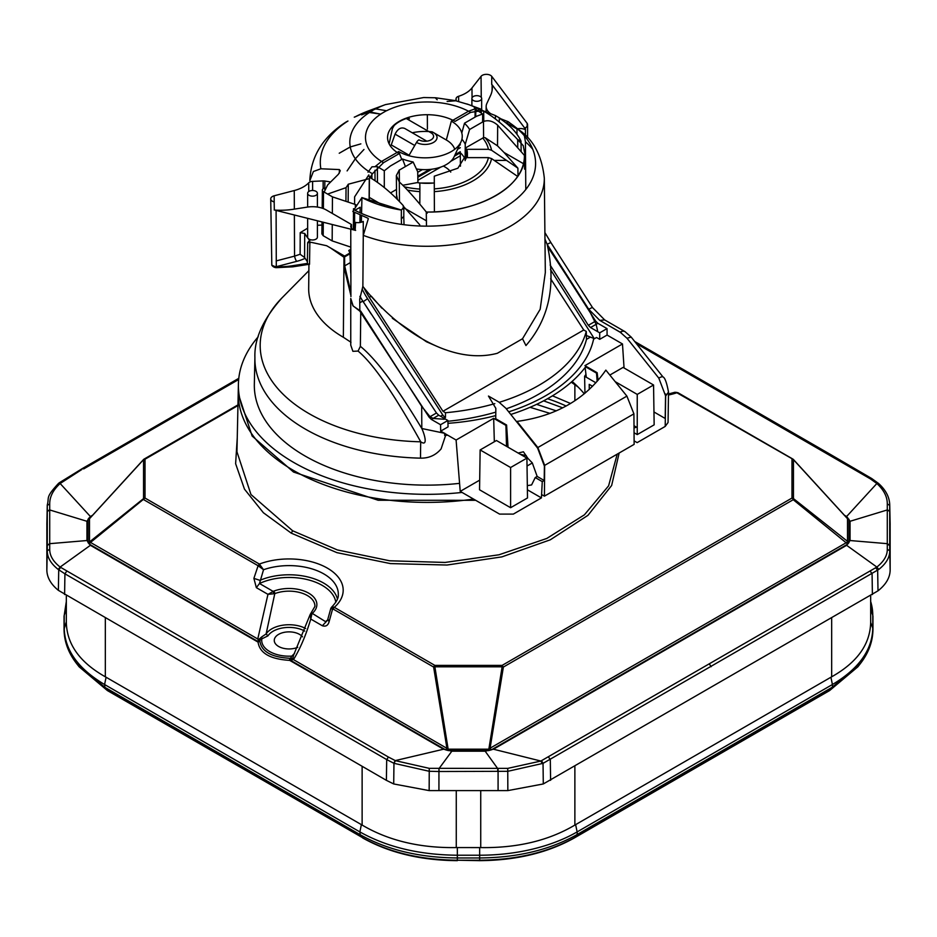 <?xml version="1.0" encoding="UTF-8"?>
<svg xmlns="http://www.w3.org/2000/svg" width="937" height="937" viewBox="0 0 937 937"><rect width="100%" height="100%" fill="white"/><g stroke="black" fill="none" stroke-linecap="round" stroke-linejoin="round"><path stroke-width="1.41" d="M66.328 608.933L64.22 615.375A4.884 3.982 180 0 0 64.056 616.405L66.328 601.495L64.22 615.375L64.22 628.258C64.77 650.102 78.228 668.854 104.593 684.525L106.08 677.228L105.331 676.807C79.856 662.424 66.855 644.305 66.328 622.449L66.328 595.569M106.08 677.228L362.127 825.064C388.492 840.618 419.87 848.126 456.272 847.575L480.728 847.587C517.259 848.126 548.649 840.618 574.873 825.075L831.669 676.807C857.168 662.447 870.168 644.328 870.672 622.449L870.672 595.569M830.92 677.228L832.407 684.525C858.772 668.854 872.23 650.102 872.78 628.258L870.672 622.449M570.563 403.484L552.467 395.824M668.491 393.997L674.968 392.252L676.901 392.767A53.901 31.12 180 0 1 668.479 395.004M677.65 392.72L676.151 392.322M678.154 392.978L676.901 392.767L678.154 392.978M847.516 518.735L846.486 517.517L847.516 518.735L847.516 541.973L490.074 748.206L503.38 667.05L793.241 499.702L847.751 544.092L848.992 542.523L848.992 519.297L847.516 518.735L793.241 459.423L676.901 392.767M793.241 459.423L791.988 459.212A1.956 1.593 180 0 1 793.463 459.762L793.241 459.423M848.992 542.523L793.463 498.601L793.463 459.762M330.808 608.441L331.475 607.317L334.322 607.34L333.057 608.991L433.62 667.05L446.926 748.206L445.672 749.869L448.378 750.584L488.622 750.584L502.127 666.804L503.38 667.05L502.127 665.387L791.988 498.051A1.956 1.124 -120 0 1 793.241 499.702L793.463 498.601L791.988 498.051L791.988 459.212M331.171 608.781L332.647 608.816L329.074 621.793C327.997 625.518 325.748 626.83 322.351 625.752L310.756 619.052L310.311 614.274L309.831 615.316L311.927 613.782L310.756 619.052C306.001 635.028 300.25 648.556 293.492 659.625L448.378 749.178L488.622 749.178L490.074 748.206L491.328 749.869L488.622 750.584M335.809 602.245A46.92 27.091 0 0 0 307.418 579.616A46.92 27.091 0 0 0 259.49 583.505L263.531 569.731L259.373 564.062A54.123 31.249 180 0 1 327.329 568.103A54.123 31.249 180 0 1 334.322 607.34L434.873 665.399A1.956 1.124 -60 0 0 433.62 667.05L434.873 666.804L434.873 665.387L502.127 665.387L502.127 666.804L434.873 666.804L448.378 750.584M333.595 607.071L333.057 608.991M328.301 619.814L329.074 621.793M330.82 608.418L327.54 620.247L322.351 625.752M309.831 615.328L293.515 655.338L292.731 658.664L293.492 659.625L291.231 659.835L292.731 658.664L291.067 658.032L292.613 658.828M260.053 640.135L259.045 639.21L260.041 640.135L261.856 638.835L261.657 636.949L266.12 633.939L274.787 593.625A1.956 0.878 69.1 0 0 273.721 591.142A27.817 16.058 0 0 1 308.73 593.191A27.817 16.058 0 0 1 312.267 613.395A1.956 1.335 -131.1 0 0 310.979 613.524A1.956 1.335 -131.1 0 0 310.721 613.911M261.657 636.949L259.045 639.21L257.757 638.987L90.514 542.429L145.012 498.051L259.373 564.062L258.108 565.725L143.759 499.702L143.537 498.601L145.012 498.051L145.012 459.212L143.537 459.762L143.537 498.601L89.483 541.973L89.483 518.735L143.759 459.423L145.012 459.212L143.537 459.762M260.041 640.135L258.717 641.06L257.757 638.987L267.959 594.351L256.351 587.651L253.892 578.375L258.108 565.725M89.483 541.973L90.514 542.429L89.249 544.092L88.008 542.523L89.483 541.973M90.514 517.517L89.483 518.735L90.514 517.517L89.249 517.728L88.008 519.297L89.483 518.735M92.376 515.362L90.385 516.51L86.954 521.288L86.954 540.532L90.385 545.311L60.144 567.061L388.433 757.061L395.449 760.68L429.251 768.34L507.749 768.375L540.86 761.043L876.856 567.061C883.884 561.474 887.362 555.547 887.292 549.246L887.292 503.93C887.339 496.762 883.86 489.957 876.856 483.515L870.356 478.854L636.375 343.598M81.917 469.46L60.144 483.515C53.14 489.946 49.661 496.751 49.708 503.93L49.708 549.246C49.661 555.594 53.14 561.532 60.144 567.061L58.211 569.427L64.922 573.819L386.7 759.579L393.962 763.315L429.158 771.268L438.926 771.502L507.842 771.303L543.038 763.35L878.789 569.427C886.144 563.594 889.787 557.386 889.74 550.815L889.728 504.961C889.541 497.184 885.793 489.992 878.484 483.398L871.679 478.502L831.88 455.277L634.7 341.49M58.492 483.41L58.516 483.398C44.882 498.074 49.509 497.102 47.272 504.961L47.26 550.815C47.237 557.445 50.879 563.652 58.211 569.427M890.127 523.666L890.15 569.883C890.115 577.461 886.074 584.442 878.004 590.837L543.296 783.953L507.842 790.605L429.158 790.605L393.704 783.953L386.395 780.345L58.375 590.345C50.75 584.138 46.909 577.309 46.85 569.883L46.873 523.654M83.627 468.945L238.666 379.508M445.672 749.869L290.622 660.351L290.529 658.254A29.152 16.831 180 0 1 289.627 658.278L289.662 660.362L443.552 749.213L451.833 751.193L485.167 751.193L493.448 749.213L846.615 545.311L850.046 540.532L887.28 543.671L889.752 545.193M259.022 639.432L258.108 641.576A1.956 1.593 -175 0 0 259.936 640.592L259.936 640.592A29.152 16.831 180 0 0 259.9 641.107L258.073 642.126L90.385 545.311M304.724 631.081A22.511 13.001 0 0 0 267.947 635.872L261.856 638.835A27.325 15.777 0 0 0 291.782 656.111L290.529 658.254L291.231 659.835L290.622 660.351A30.991 17.885 180 0 1 289.662 660.362C270.161 659.191 259.631 653.112 258.073 642.126A30.991 17.885 180 0 1 258.108 641.576L89.249 544.092M289.627 658.278C271.32 657.224 261.411 651.508 259.9 641.107M584.266 393.798A174.223 100.587 0 0 0 572.097 381.429M844.624 515.362L846.615 516.51L850.046 521.288L850.046 540.532M267.947 635.872L266.12 633.939A24.467 14.125 0 0 1 305.661 628.493M256.351 587.651L259.49 583.505L273.065 591.341L273.768 593.765L267.959 594.351L273.721 591.142M331.475 607.317C336.383 602.21 338.655 598.029 338.292 594.749A49.251 28.438 0 0 0 313.754 569.45A49.251 28.438 0 0 0 263.531 569.731L258.495 566.007L259.947 564.554M302.487 636.82A14.793 8.538 0 0 0 299.512 634.372A14.793 8.538 0 0 0 278.594 634.372A14.793 8.538 0 0 0 278.594 646.448A14.793 8.538 0 0 0 297.743 647.326M273.768 593.765L274.799 593.625A25.873 14.933 0 0 1 301.585 593.016A25.873 14.933 0 0 1 314.914 606.45L310.311 614.274M337.425 598.989A48.865 28.215 0 0 0 259.936 580.343L253.892 578.375M294.558 653.358L291.782 656.111L293.515 655.338M848.992 519.297L846.486 517.517M399.279 170.112L399.373 181.965L399.279 169.984L396.351 175.512L399.303 181.919L399.455 201.619L399.303 181.965L396.351 175.594L399.279 170.112L413.17 162.066L417.703 171.764L417.937 182.727L417.703 171.764L413.112 161.96A44.789 25.861 0 0 1 402.5 158.997L390.483 165.931L384.299 170.78L384.299 187.541M374.917 166.739L381.429 161.504L398.693 151.536A37.222 21.492 0 0 0 434.686 157.1A37.222 21.492 0 0 0 460.992 141.874A37.222 21.492 0 0 0 451.341 121.142L468.605 111.175L475.118 108.879L482.696 114.068L482.578 121.997L482.696 113.974L476.535 116.258L464.518 123.192L461.789 132.995L464.471 123.368A44.718 25.814 0 0 1 469.589 129.493L483.48 121.505C488.224 119.819 492.944 121.037 497.664 125.183L497.512 145.844L504.047 152.485L523.467 163.694M426.476 226.157L426.276 212.043C478.866 213.097 526.243 185.749 524.415 155.39L497.664 125.183M469.589 129.493L465.232 144.321L464.787 143.349A39.284 22.675 0 0 0 461.906 139.238M460.254 152.649L460.442 166.224L460.254 152.649A39.12 22.582 180 0 1 465.15 159.395L465.97 158.915L465.841 147.741L467.094 153.328L457.9 168.203L434.288 176.191L434.299 191.628A64.864 37.457 0 0 0 491.55 158.576L517.646 176.437M524.427 156.092L524.415 155.39A97.331 56.197 180 0 1 524.415 155.507A97.331 56.197 180 0 1 426.323 212.043M524.568 169.152L524.415 156.104M497.512 145.844L485.143 137.704L483.597 137.61L465.841 147.741M375.046 180.677L374.952 170.276M433.503 132.585L432.226 131.848A36.11 20.848 0 0 0 412.245 132.773M404.831 128.498L426.803 141.182L404.831 128.498C400.977 126.94 397.721 128.826 395.074 134.143L391.244 144.907A36.11 20.848 0 0 0 390.495 146.16M409.118 155.226L391.244 144.907M389.124 143.876L392.439 128.521L394.149 125.523A36.11 20.848 0 0 1 406.283 118.519L431.079 132.843A4.884 2.823 120 0 1 433.526 132.597L446.317 139.988A30.125 17.393 180 0 1 454.703 149.311M460.992 141.874L454.129 156.748A30.125 17.393 180 0 1 416.356 168.929M432.226 131.848L433.526 132.597A12.029 6.946 180 0 1 433.526 142.412A12.029 6.946 180 0 1 416.52 142.412L408.848 155.694M409.446 118.694L406.283 118.519M402.793 185.268L417.176 182.621A40.08 23.144 0 0 0 434.288 182.961M404.315 186.826A62.065 35.84 0 0 0 419.893 189.075L419.823 183.02L434.358 183.02M361.869 197.719L361.869 197.555A97.331 56.197 180 0 0 401.352 210.04L403.835 207.264L403.273 205.636L403.25 209.092L403.273 205.636C392.123 193.397 380.855 183.921 369.447 177.222L368.791 174.95L354.619 196.852L354.619 204.243M499.304 122.091L499.327 118.191A97.331 56.197 180 0 1 520.949 140.995L521.019 141.311M520.96 141.405L517.669 139.59L517.751 147.132L517.774 139.695M354.619 212.418L354.619 230.127M500.979 118.847L495.415 115.567L495.415 119.011M434.299 191.628L434.405 211.879M494.232 160.403L506.542 160.403L491.55 150.248L488.4 149.311L466.755 149.311A40.314 23.273 180 0 1 467.399 153.469A40.314 23.273 180 0 1 466.755 157.627L488.4 157.627L491.55 158.576M506.542 160.403L517.892 168.156L518.009 175.898M460.254 152.79L454.398 156.174M431.781 169.222L417.82 177.28M460.325 147.706L457.561 149.299M422.4 169.597L417.715 172.303M460.36 144.755L459.399 145.305M418.031 169.199L416.813 169.902M443.377 166.06L445.04 167.02A25.381 14.652 180 0 1 450.756 172.092M460.301 155.823L450.709 161.351L460.301 155.823M440.741 167.114L417.89 180.302M481.278 113.178L481.255 110.472M481.243 110.027L495.415 115.567M369.131 197.11L369.283 201.057M369.436 178.405L369.248 197.379L385.13 206.55M437.474 346.573L426.429 341.747L392.322 318.252M381.909 308.203L371.275 296.162M465.15 160.578L465.232 144.321M403.8 206.737L419.764 224.81M397.522 199.64L396.55 194.791M407.454 190.106A64.864 37.457 0 0 0 419.881 191.628L419.811 204.102M419.893 189.075L419.881 191.628M491.55 150.248A64.864 37.457 0 0 0 485.143 137.704M504.047 152.485L517.892 168.156M475.727 116.727L475.785 110.332M475.047 117.113L475.106 110.496M401.739 159.442L398.693 151.536M433.526 132.597L446.317 139.988L451.341 121.142M431.371 419.425L438.703 415.196L447.874 420.49L440.554 424.719L431.371 419.425L429.146 417.223L359.855 311.143L359.714 299.137L362.865 286.382C396.796 329.59 450.873 365.629 497.336 353.284L522.53 338.737L540.169 309.28L545.322 272.503L544.315 178.182C542.113 157.334 534.629 141.92 521.827 131.953L508.252 121.751L499.409 118.238C509.658 124.855 516.849 132.445 520.96 140.995L521.054 143.174M525.786 189.555L525.423 141.756L524.369 135.748M368.335 218.649L367.632 218.075L368.335 218.649L363.275 235.363L362.865 286.382M367.632 218.075L352.827 211.493L361.94 197.602L401.364 210.052L403.847 207.264L403.273 205.636M525.434 135.443L525.434 127.772A7.32 4.228 0 0 0 527.578 124.785A7.32 4.228 0 0 0 527.168 123.368L491.738 76.354A5.856 3.385 0 0 0 486.397 74.351A5.856 3.385 0 0 0 481.056 76.342L471.967 87.949L472.061 97.764M517.47 128.849A7.32 4.228 0 0 0 517.025 128.966L516.978 134.296M525.434 129.763A7.32 4.228 0 0 0 517.88 128.756M527.168 126.202L527.18 123.391M361.366 222.198L361.518 215.627M361.565 213.449L361.94 197.602M354.912 210.286L360.148 207.264L360.054 212.769M360.031 214.983L359.913 222.514M508.112 121.833L506.074 123.016M455.804 100.751L456.096 98.537A4.884 2.823 0 0 1 458.615 96.277A31.073 17.944 0 0 0 471.967 87.949M480.236 96.488A4.884 2.823 0 0 0 474.918 95.879A4.884 2.823 0 0 0 471.897 98.49A4.884 2.823 0 0 0 473.326 100.482A4.884 2.823 0 0 0 478.655 101.091A4.884 2.823 0 0 0 481.665 98.49A4.884 2.823 0 0 0 480.236 96.488M426.487 226.157L426.276 212.043L427.237 213.179C416.731 200.155 408.216 190.492 401.692 184.179L399.303 181.919M520.96 140.995L517.669 139.59L523.233 145.657L525.364 156.584L523.233 145.657M607.082 335.059L599.715 339.323L599.715 332.834L607.035 328.606L607.082 335.059L622.484 343.961L624.054 367.948M607.035 328.606L597.865 323.312L595.651 321.086L547.454 245.81M665.317 418.534L653.967 411.975M550.136 265.042L588.331 325.315L595.651 321.086M517.025 128.966L506.402 122.829M403.215 216.997L401.317 218.86L401.516 224.388M524.415 155.507L524.509 164.291M491.738 76.354L491.702 84.4L491.738 76.354M525.434 129.025L491.738 84.318M550.651 278.793L583.763 330L586.269 331.44A168.859 97.483 180 0 1 499.28 402.313M506.261 408.79A168.859 97.483 180 0 0 586.269 340.213A168.859 97.483 180 0 0 586.48 339.381L586.269 331.44M483.761 121.365L483.703 111.21C492.909 116.211 503.52 124.902 515.526 137.282L523.233 145.598M521.101 149.92L520.691 150.728M403.835 207.791L426.511 220.874M622.484 343.961L584.911 365.653L597.162 372.727L598.064 380.293M585.133 367.491L586.293 377.236M592.524 307.605A9.757 0.726 147.4 0 0 592.524 307.582L550.944 242.648A9.757 0.726 147.4 0 0 547.161 244.37L544.959 239.099M522.53 338.737L525.95 345.554C549.199 318.627 556.273 284.895 547.161 244.37L588.741 309.304L599.785 320.395L604.658 319.915L624.991 331.651A9.757 5.634 120 0 0 620.118 332.131L599.785 320.395M634.115 440.882L637.148 442.627L665.2 426.429L665.657 396.07L658.805 378.115L627.005 338.257L631.187 337.086L624.991 331.651A9.757 5.634 120 0 1 625.131 331.733M665.2 426.429L668.058 422.493M634.056 432.753L637.242 434.592L654.155 424.836L653.557 384.99L637.242 394.407L615.211 381.675M550.429 269.469L594.245 338.597L586.269 335.481M599.715 339.323L596.529 337.484L593.589 339.182A167.782 96.862 180 0 1 508.697 411.847M599.715 332.834L590.533 327.54L588.331 325.315M494.818 403.636A168.859 97.483 180 0 1 445.473 412.737L445.473 417.363L444.033 419.132M495.79 412.128A168.859 97.483 180 0 1 447.898 421.263M478.233 108.751L483.703 111.21M478.221 111.327L478.233 110.039M518.149 453.051L523.408 451.786L527.941 458.404L532.298 462.89L537.17 476.441L544.198 480.494L544.409 466.076L537.615 448.085L505.816 408.227L498.929 402.102L488.47 396.058L495.837 408.356L495.72 418.745L506.589 425.011L508.041 447.207M633.998 425.703L636.539 427.178L634.021 427.951M597.162 372.727L596.494 373.113L597.162 381.336M596.494 373.113L585.637 366.835A172.759 99.744 180 0 1 510.782 414.47M371.064 313.872L363.205 301.714L367.573 298.68L442.732 414.88A4.685 2.706 -120 0 0 444.864 417L444.302 418.441M350.754 273.065L349.946 253.002L344.605 256.094L326.65 245.728L311.318 242.367L307.664 242.695L307.371 263.988L309.245 263.988M438.703 415.196L436.466 412.994L359.89 296.654M447.874 420.49L448.062 426.874L440.695 431.125L440.554 424.719M390.518 192.917L396.492 189.461M405.416 166.552L402.5 158.997M362.443 289.674A53.491 30.886 -120 0 0 367.573 298.68M359.96 296.338A58.562 33.814 -120 0 0 363.205 301.714L363.087 301.784M506.519 446.34L505.921 425.398L493.67 418.324L456.096 440.027L460.219 491.375L499.562 514.097L513.359 514.097L541.422 497.898L527.39 489.793M456.096 440.027L440.695 431.125M493.67 418.324L494.338 441.737M479.685 480.142L460.219 491.375M480.142 449.936L479.545 489.782L510.606 507.713L510.606 467.516L526.91 458.111L496.458 440.519L480.142 449.936L510.606 467.516M526.91 458.111L527.508 497.957L510.606 507.713M323.277 222.256L323.183 235.714L332.166 240.903L350.754 247.099M323.183 235.714L321.895 233.922L322.023 221.94M321.988 225.067L317.397 225.267M307.641 228.183L300.215 232.669L304.712 233.465A129.81 74.948 0 0 0 309.597 240.34L309.878 241.067M309.573 241.805L309.597 240.34L307.664 242.695M349.946 253.002L348.787 250.484L350.754 249.347M307.641 218.333L307.641 237.155A4.884 2.823 0 0 0 309.069 239.146A4.884 2.823 0 0 0 314.387 239.755A4.884 2.823 0 0 0 317.397 237.155L317.397 220.781M353.928 208.834L353.928 209.724M353.928 212.067L353.928 229.881M354.42 208.998L353.518 208.693L353.507 210.38M353.495 211.844L353.366 229.624M355.404 207.51L355.31 204.477L332.448 196.864L332.342 213.46M332.272 224.517L332.166 240.903M324.659 189.286L324.659 188.044A3.9 2.249 0 0 0 322.363 190.094A3.9 2.249 0 0 0 323.511 191.698L323.382 208.6M330.667 181.965L324.823 181.017A4.884 2.823 0 0 0 323.136 180.911L312.607 181.38A4.884 2.823 0 0 0 308.695 182.832A31.073 17.944 0 0 1 294.265 190.539L294.347 209.115M294.37 214.995L294.546 256.129L300.121 254.267L300.215 232.669M351.527 228.288L351.504 224.529L326.381 210.017A19.607 11.314 0 0 0 307.441 207.089L293.422 209.267A50.668 29.258 0 0 1 276.099 210.157A5.774 3.326 0 0 1 274.318 209.9L274.178 201.959L274.318 209.9M274.201 202.872L274.166 195.786A5.856 3.385 0 0 0 270.723 198.89L271.812 265.218L276.146 267.057L293.258 266.178L307.371 263.988M344.605 256.094L344.675 265.874L350.754 291.723M351.504 224.529A7.32 4.228 0 0 0 350.754 226.391A7.32 4.228 0 0 0 355.146 230.268L274.178 209.923M270.723 198.89A5.856 3.385 0 0 0 274.178 201.959M363.251 238.08L363.251 221.413A7.32 4.228 0 0 1 355.627 222.409L355.146 230.268A7.32 4.228 0 0 0 355.627 230.373M490.789 113.752A19.607 11.314 0 0 1 486.162 106.385A19.607 11.314 0 0 1 486.83 103.527L490.59 95.422A50.668 29.258 0 0 0 492.312 88.031A50.668 29.258 0 0 0 492.136 85.431A5.774 3.326 0 0 0 491.702 84.4M300.121 254.267L304.584 257.488L307.395 261.774M305.04 258.343A36.93 21.317 180 0 1 296.678 261.364A5.856 1.968 75.4 0 1 294.546 256.129L276.146 260.931M653.557 384.99L623.093 367.409L609.846 375.058M495.755 415.595A167.782 96.862 180 0 1 447.956 423.325M474.321 107.72L478.233 108.563M307.289 264A5.856 1.242 81.2 0 1 306.844 264.656L309.526 264.293L309.854 242.449M274.166 195.786L294.265 190.539M309.069 195.318A4.884 2.823 0 0 0 314.387 195.927A4.884 2.823 0 0 0 317.397 193.327A4.884 2.823 0 0 0 315.968 191.324A4.884 2.823 0 0 0 310.651 190.715A4.884 2.823 0 0 0 307.641 193.327A4.884 2.823 0 0 0 309.069 195.318M304.584 257.488L304.712 233.465M332.448 196.864L323.511 191.698M527.32 485.635L531.595 484.933L535.238 477.554L542.265 481.606L541.422 497.898M359.855 311.143L352.898 305.72L350.754 298.458L353.155 306.024L360.757 311.178L421.685 406.342L421.814 428.514C423.922 432.789 428.724 447.289 420.725 441.795A29.281 0.914 -88.7 0 0 420.526 458.146C428.841 458.322 435.693 455.253 441.093 448.905L445.637 435.33L444.677 435.389L444.63 433.21M377.47 182.34L377.388 167.536M367.995 172.197L371.954 166.821L377.388 166.622L384.299 170.78M371.919 178.674L371.93 174.54M537.17 476.441L535.238 477.554M544.198 480.494L542.265 481.606M505.921 425.398L506.589 425.011M445.473 417.363L444.864 417M637.242 434.592L637.242 394.407M363.825 287.589A49.778 28.742 -120 0 0 369.26 297.334L442.967 411.284L583.763 330M442.967 411.284L445.473 412.737M355.31 204.477L356.821 205.355M544.655 465.384L537.85 447.535L517.001 421.404C556.121 416.133 585.742 399.045 605.841 370.115L626.9 396.117L633.916 413.849L634.138 444.361L544.42 496.165L544.655 465.384L633.916 413.849M517.001 421.404L516.99 422.247M526.266 455.64L520.351 454.316M541.586 494.525L544.42 496.165M444.325 433.222L421.814 428.514C396.503 386.395 376.018 359 360.37 346.339L360.745 312.501M350.754 298.505L350.754 345.132L352.898 351.316L358.063 351.07C373.207 363.65 394.102 393.891 420.725 441.795A166.903 96.359 0 0 1 266.94 318.369A166.903 96.359 0 0 1 282.084 297.79C263.227 318.955 254.161 338.878 254.911 357.571A172.197 99.416 0 0 0 420.526 458.146M350.754 253.33L343.973 257.253L343.364 337.285L350.977 342.274M343.364 337.285A118.402 68.354 180 0 1 308.683 288.526L308.941 264.386M358.063 351.07L360.37 346.339M444.361 419.261L433.257 418.452L430.095 416.778L421.685 406.342M597.572 330.808L596.166 324.389L588.893 309.807L547.595 246.595M324.155 192.073L327.634 184.964L338.409 174.27L340.283 170.768L339.37 169.574L320.864 168.777A106.783 61.655 180 0 1 347.955 121.025L346.198 121.915C323.195 136.615 311.072 156.01 309.842 180.103L309.842 180.665A117.242 67.687 180 0 1 309.842 180.103M320.864 168.777L313.391 171.506L309.842 180.665M343.973 257.253L330.527 247.965M258.202 336.793A188.7 108.938 0 0 0 246.021 354.713A188.7 108.938 0 0 0 238.408 384.041L238.232 392.006A188.864 109.043 0 0 0 473.513 499.058M347.955 121.025L345.156 122.595M350.251 146.968L339.229 153.246L350.251 146.933L360.85 143.876L350.251 146.968A77.279 44.613 180 0 0 355.334 158.751L347.112 170.909L355.346 158.786L363.978 149.463L355.346 158.786A77.279 44.613 0 0 0 360.815 165.146A77.279 44.613 180 0 0 361.295 165.603A77.279 44.613 180 0 0 372.446 173.743L369.283 178.627L348.295 184.214L346.046 187.658L327.622 194.064M348.142 202.087L348.295 184.214M369.096 200.975L369.283 178.627M372.446 173.743L383.538 162.675L399.139 153.668A39.53 22.828 0 0 1 399.139 121.4A39.53 22.828 0 0 1 455.042 121.4L470.643 112.393A61.596 35.559 0 0 0 459.036 107.134A61.596 35.559 0 0 0 455.312 105.928A61.596 35.559 0 0 0 426.136 101.981A61.596 35.559 0 0 0 386.606 110.742L375.643 108.903A77.279 44.613 0 0 1 385.458 104.604L423.665 97.542L435.623 97.776L455.054 100.575M376.615 108.528L361.647 114.876L371.977 110.917L369.424 112.499L380.574 114.103L383.116 112.639A61.596 35.559 0 0 0 365.5 136.989A61.596 35.559 0 0 0 372.34 153.832A61.596 35.559 0 0 0 374.437 155.987A61.596 35.559 0 0 0 383.538 162.675M447.125 101.454L455.815 100.774L447.125 101.454M435.295 97.835L437.204 99.79L435.342 97.835M481.735 110.648L484.897 111.89L479.369 108.551L481.618 109.383L468.711 104.604A77.279 44.613 180 0 1 481.735 110.648L470.643 112.393M370.466 112.077L380.574 114.103M354.432 117.16L369.565 110.472A106.783 61.655 180 0 0 355.392 116.727L354.268 117.16M427.413 129.072L427.354 114.712M345.929 201.35L346.046 187.658M344.64 261.271L343.938 261.669M238.408 384.041A188.7 108.938 0 0 0 462.058 492.44M350.754 294.886L343.902 266.6M350.918 296.596L350.754 229.167M254.911 357.571L254.337 384.158A172.759 99.744 0 0 0 459.575 483.351M585.953 374.402L584.606 376.264L584.957 393.224M447.745 435.201L445.637 435.33M595.873 382.764L584.606 376.264M589.268 389.441L589.221 384.357L592.547 386.267M76.576 663.537L79.118 666.804L107.38 690.557L362.115 837.432C388.632 852.307 420.385 859.897 457.35 860.213L479.65 860.658C516.205 860.389 547.758 852.822 574.334 837.947L829.62 690.557L857.894 666.793L829.62 690.557M66.328 621.817L64.056 629.289C64.149 641.458 68.366 652.913 76.67 663.654L104.932 687.36L106.83 690.054L362.115 837.432L360.218 834.738C387.274 849.906 419.647 857.648 457.35 857.964L457.35 860.213L479.65 860.213C516.615 859.897 548.368 852.307 574.885 837.432A4.884 2.823 60 0 1 574.334 837.947M479.65 847.575L479.65 855.223L457.35 855.223C419.507 854.907 387.016 847.13 359.878 831.915L104.593 684.525L104.932 687.36L360.218 834.738L359.878 831.915L361.366 824.619M105.331 618.08L105.331 676.807M362.127 766.337L362.127 825.064M575.634 824.619L577.122 831.915A137.833 79.575 0 0 1 479.65 855.223L479.65 857.964L457.35 857.964L457.35 847.563M556.273 410.863L536.62 404.351M550.042 413.381L530.014 407.314M456.272 790.605L456.272 847.575M480.728 790.605L480.728 847.587M574.873 766.337L574.873 825.075M831.669 618.08L831.669 676.807M574.873 384.662L574.873 400.755M562.692 407.841L543.636 400.837M479.65 859.768L479.65 857.964C517.353 857.648 549.726 849.906 576.782 834.738L832.068 687.36A4.884 2.823 60 0 0 832.407 684.525L577.122 831.915A4.884 2.823 60 0 1 576.782 834.738L574.885 837.432L830.17 690.054L832.068 687.36L860.33 663.654L857.882 666.804M870.672 608.945L872.78 615.375A137.833 79.575 -0 0 0 870.672 601.495L872.944 616.405A4.884 3.982 0 0 0 872.78 615.375L872.78 628.258A4.884 3.982 0 0 1 872.944 629.289L872.944 616.405M566.147 406.026A137.833 79.575 0 0 0 547.524 398.717M312.267 613.395L325.49 621.618A46.92 27.091 0 0 0 327.622 619.966M237.951 405.557L145.012 459.212M86.954 540.532L49.72 543.671L47.248 545.193M86.954 521.288L49.72 509.951L47.248 511.45M90.385 516.51L60.144 483.515L58.211 484.183M46.85 564.25L47.248 545.404L49.72 543.882M46.85 569.883L47.26 550.815L49.708 549.246M46.85 524.451L47.26 505.394L49.708 503.93M46.85 530.084L47.248 511.239L49.72 509.728M58.375 590.345L58.726 569.813L60.647 567.435M58.726 483.738L60.647 483.082M238.794 378.314L82.304 468.594L59.031 482.942M64.922 479.369L66.644 478.854M872.078 479.369L870.356 478.854M878.274 483.738L876.353 483.082M878.789 484.183L876.856 483.515L846.615 516.51M890.15 524.451L889.74 505.394L887.292 503.93M890.15 530.073L889.752 511.227L887.28 509.728M890.15 564.402L889.752 545.557L887.28 544.034M889.752 511.45L887.28 509.951L850.046 521.288M890.15 569.883L889.74 550.815L887.292 549.246M878.004 590.837L877.653 570.258L875.755 567.869M872.394 594.573L872.078 573.819L870.356 571.312M550.605 780.345L550.3 759.602L548.567 757.096M543.296 783.953L543.038 763.35L541.551 760.727M507.842 790.605L507.749 768.375M498.086 790.605L498.074 768.586M438.926 790.605L438.949 768.574M429.158 790.605L429.251 768.34M393.704 783.953L393.962 763.315L395.449 760.68M386.395 780.345L386.7 759.579L388.433 757.061M64.606 594.573L64.922 573.819L66.644 571.312M846.615 545.311L876.856 567.061L878.789 569.427M493.448 749.213L540.86 761.043L542.324 763.678M485.167 751.193L497.723 768.598L497.734 771.526M451.833 751.193L439.031 768.574L439.008 771.502M443.552 749.213L395.273 760.598L393.774 763.222M617.225 454.129L608.593 485.858L584.419 514.811L546.798 538.447L498.988 554.786L445.075 562.446L389.616 560.783L337.32 549.925L292.637 530.775L250.964 494.525L236.956 451.798L238.209 393.575L252.123 436.021L293.515 472.037L378.126 500.253L475.691 500.311M293.937 470.69L293.515 472.037M575.634 384.627L571.64 381.839M711.183 666.687L709.461 664.169M847.751 544.092L491.328 749.869M845.736 516.568L847.751 517.728M89.249 517.728L91.264 516.568M88.008 542.523L88.008 519.297M292.637 530.775L291.255 533.141L336.91 552.643L390.378 563.582L446.996 565.034L501.881 556.883L550.277 539.817L587.967 515.327L611.638 485.507L619.158 453.004M237.26 437.731L235.62 463.698L244.487 489.161L263.379 512.738L291.255 533.141M483.597 137.61L483.48 121.505M414.74 145.493L395.074 134.143M416.52 142.412A4.884 2.823 -60 0 1 418.956 139.836A8.574 4.954 0 0 0 431.079 139.836A8.574 4.954 0 0 0 431.079 132.843M460.266 151.712L455.066 154.71M429.497 169.48L417.797 176.226M434.288 188.876A61.725 35.641 0 0 0 488.4 157.627M488.4 149.311A61.725 35.641 0 0 0 482.707 138.008M363.275 235.363A117.23 67.675 0 0 0 483.351 237.975A117.23 67.675 0 0 0 544.315 178.182M532.778 149.323A117.23 67.675 0 0 0 525.423 141.756M353.905 209.759A108.505 62.65 0 0 0 503.813 207.803A108.505 62.65 0 0 0 507.21 121.26M604.986 323.394L621.407 332.951M665.2 418.464L665.575 393.985M401.317 218.86L401.364 210.052M604.658 319.915L592.524 307.582A9.757 0.726 147.4 0 0 588.741 309.304M627.005 338.257L620.118 332.131M658.805 378.115A9.757 2.085 -38.6 0 1 662.986 376.943A9.757 2.085 -38.6 0 1 663.021 376.979M665.657 396.07L668.514 392.017M586.48 339.381L589.888 337.414M440.648 416.321L442.732 414.88M324.799 188.946L324.823 181.017M323.148 188.747L323.136 180.911M312.618 190.504L312.607 181.38M308.777 191.511L308.695 182.832M271.8 265.218A5.856 5.856 0 0 0 276.298 267.677L276.099 210.403M492.089 90.643L492.136 85.431M292.203 266.331A5.856 1.242 81.2 0 1 291.922 265.815A44.894 25.92 180 0 1 276.579 266.612L296.678 261.364M291.922 265.815L305.954 263.648A25.381 14.652 180 0 1 307.371 263.449M276.579 266.612A5.856 1.968 75.4 0 1 276.146 265.979M293.258 266.178A5.856 1.242 81.2 0 1 292.824 266.822L306.844 264.656M344.675 265.874L350.098 262.747M429.146 417.223L436.466 412.994M362.666 301.14L359.749 302.815M532.345 462.948L527.027 466.017M369.26 297.334L371.146 296.244M590.533 327.54L597.865 323.312M456.12 100.821L456.096 98.537M458.638 101.454L458.615 96.277M481.255 97.366L481.056 76.342M537.85 447.535L626.9 396.117M345.027 271.402A172.197 99.416 0 0 0 344.125 271.683M344.64 261.716A166.903 96.359 0 0 0 343.938 261.95M386.501 110.683L383.116 112.639M369.424 112.499A77.279 44.613 0 0 0 349.899 140.058A77.279 44.613 0 0 0 350.251 146.933M467.633 104.218A77.279 44.613 0 0 0 466.849 103.937M468.008 104.347A77.279 44.613 180 0 1 468.711 104.604L455.101 100.587M372.914 110.379L371.977 110.917M339.346 173.158L339.37 169.574M328.454 193.818L328.454 194.545M79.118 666.804L107.38 690.557M64.056 616.405L64.056 629.289M457.35 860.658C420.795 860.389 389.242 852.822 362.666 837.947M872.944 629.289C872.851 641.458 868.634 652.913 860.33 663.654M674.968 392.252L677.873 392.673L792.96 459.118A1.956 1.956 0 0 1 793.428 459.493L846.767 517.821M237.963 404.889L144.04 459.118A1.956 1.956 0 0 0 143.572 459.493L90.233 517.821M46.862 524.052L47.272 504.961M890.138 524.052L889.728 504.961M238.209 393.575L238.221 392.779M578.047 386.969L571.254 382.167M403.788 217.794L403.835 207.499M467.399 153.469L467.399 157.627M396.562 194.966L396.351 175.594M527.578 137.727L527.578 124.785M521.054 143.232L521.136 151.29M668.058 422.517L668.514 392.17C666.781 382.753 664.93 377.67 662.986 376.943L631.187 337.086M396.597 198.714L396.351 175.512M322.363 190.094L322.176 208.178M276.298 267.677L292.824 266.822M317.397 207.065L317.397 193.327M307.641 207.065L307.641 193.327M403.788 217.759L404.034 224.728M486.162 106.385L486.104 111.925M471.897 98.49L471.897 105.787M481.665 98.49L481.665 109.641M550.933 242.636L544.889 232.563M308.882 270.641L282.084 297.79M385.458 104.604L369.565 110.472"/></g></svg>
